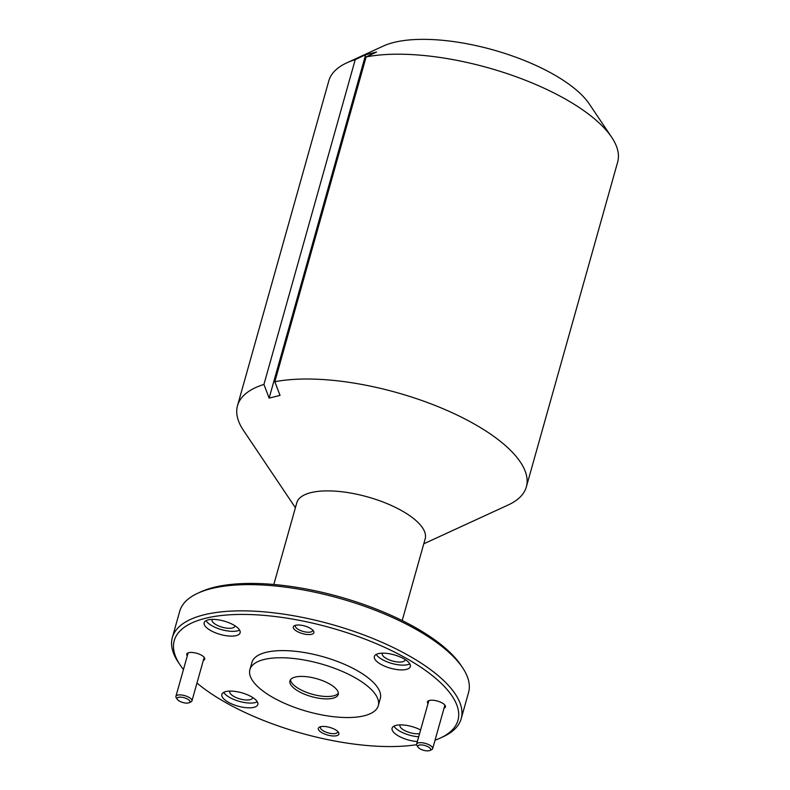 <?xml version="1.0" encoding="UTF-8"?>
<svg xmlns="http://www.w3.org/2000/svg" width="790" height="790" viewBox="0 0 790 790"><rect width="100%" height="100%" fill="white"/><g stroke="black" fill="none" stroke-linecap="round" stroke-linejoin="round"><path stroke-width="1.19" d="M380.958 664.36A18.674 6.932 -164.3 0 0 399.256 669.811A18.674 6.932 -164.3 0 0 410.316 666.582A18.674 6.932 -164.3 0 0 403.729 658.702A18.674 6.932 -164.3 0 0 385.431 653.261A18.674 6.932 -164.3 0 0 374.371 656.48A18.674 6.932 -164.3 0 0 380.958 664.36M376.228 654.426A18.674 6.932 -164.3 0 0 382.301 659.601A18.674 6.932 -164.3 0 0 409.803 663.867M420.606 729.96A18.674 6.932 -164.3 0 0 392.087 728.192A18.674 6.932 -164.3 0 0 398.674 736.082A18.674 6.932 -164.3 0 0 417.347 741.553M393.943 726.148A18.674 6.932 -164.3 0 0 400.017 731.313A18.674 6.932 -164.3 0 0 418.69 736.784M228.458 702.3A18.674 6.932 -164.3 0 0 246.757 707.741A18.674 6.932 -164.3 0 0 257.817 704.522A18.674 6.932 -164.3 0 0 251.23 696.632A18.674 6.932 -164.3 0 0 232.931 691.191A18.674 6.932 -164.3 0 0 221.872 694.41A18.674 6.932 -164.3 0 0 228.458 702.3M223.728 692.366A18.674 6.932 -164.3 0 0 229.801 697.531A18.674 6.932 -164.3 0 0 257.303 701.806M210.742 630.578A18.674 6.932 -164.3 0 0 229.051 636.029A18.674 6.932 -164.3 0 0 240.111 632.8A18.674 6.932 -164.3 0 0 233.524 624.92A18.674 6.932 -164.3 0 0 215.216 619.479A18.674 6.932 -164.3 0 0 204.156 622.698A18.674 6.932 -164.3 0 0 210.742 630.578M206.012 620.644A18.674 6.932 -164.3 0 0 212.085 625.818A18.674 6.932 -164.3 0 0 239.587 630.084M402.199 620.575L425.178 538.82A66.676 24.767 -164.3 0 0 401.656 510.656A66.676 24.767 -164.3 0 0 336.303 491.222A66.676 24.767 -164.3 0 0 296.803 502.736L273.824 584.481M295.401 507.703L243.537 430.52A150.021 55.715 15.7 0 1 237.504 405.675A150.021 55.715 15.7 0 1 263.929 384.444L269.143 398.111L280.035 395.405L274.831 381.738A150.021 55.715 15.7 0 1 473.437 423.519A150.021 55.715 15.7 0 1 526.357 486.867A150.021 55.715 15.7 0 1 508.276 504.938L423.786 543.796M435.043 740.21A147.355 54.727 -164.3 0 0 440.188 738.117A147.355 54.727 -164.3 0 0 405.971 658.139A147.355 54.727 -164.3 0 0 235.766 614.521A147.355 54.727 -164.3 0 0 180.16 665.022A147.355 54.727 -164.3 0 0 183.458 669.495M196.967 683.034A147.355 54.727 -164.3 0 0 226.226 702.853A147.355 54.727 -164.3 0 0 416.597 744.703M180.16 665.022L178.362 662.356A150.021 55.715 15.7 0 1 172.339 637.52A150.021 55.715 15.7 0 1 261.214 611.618A150.021 55.715 15.7 0 1 408.262 655.354A150.021 55.715 15.7 0 1 461.192 718.712A150.021 55.715 15.7 0 1 443.111 736.774L440.188 738.117M197.796 593.231L200.709 591.888A147.355 54.727 15.7 0 1 414.681 627.151A147.355 54.727 15.7 0 1 460.748 664.982L462.535 667.649A150.021 55.715 -164.3 0 0 415.639 629.126A150.021 55.715 -164.3 0 0 197.796 593.231A150.021 55.715 -164.3 0 0 179.715 611.292L172.339 637.52M203.336 660.371A9.332 3.466 -164.3 0 0 204.353 657.596A9.332 3.466 -164.3 0 0 201.43 655.196A9.332 3.466 -164.3 0 0 187.872 652.965A9.332 3.466 -164.3 0 0 187.289 655.858M444.059 708.146A9.332 3.466 -164.3 0 0 445.066 705.361A9.332 3.466 -164.3 0 0 442.153 702.972A9.332 3.466 -164.3 0 0 428.595 700.74A9.332 3.466 -164.3 0 0 428.012 703.633M322.113 732.834A10.665 3.96 -164.3 0 0 334.437 735.984A10.665 3.96 -164.3 0 0 338.466 732.33A10.665 3.96 -164.3 0 0 335.128 729.595A10.665 3.96 -164.3 0 0 319.634 727.037A10.665 3.96 -164.3 0 0 322.113 732.834M320.799 726.662A8.937 3.318 -164.3 0 0 320.454 727.244A8.937 3.318 -164.3 0 0 323.604 731.017A8.937 3.318 -164.3 0 0 332.363 733.624A8.937 3.318 -164.3 0 0 337.656 732.083A8.937 3.318 -164.3 0 0 337.666 731.402M297.07 631.408A10.665 3.96 -164.3 0 0 309.384 634.567A10.665 3.96 -164.3 0 0 313.413 630.904A10.665 3.96 -164.3 0 0 310.075 628.168A10.665 3.96 -164.3 0 0 294.591 625.621A10.665 3.96 -164.3 0 0 297.07 631.408M295.746 625.245A8.937 3.318 -164.3 0 0 295.411 625.818A8.937 3.318 -164.3 0 0 298.561 629.591A8.937 3.318 -164.3 0 0 307.32 632.198A8.937 3.318 -164.3 0 0 312.613 630.657A8.937 3.318 -164.3 0 0 312.613 629.986M249.897 669.604L251.911 662.455A66.676 24.767 15.7 0 1 291.411 650.94A66.676 24.767 15.7 0 1 356.764 670.384A66.676 24.767 15.7 0 1 380.286 698.538L378.272 705.697A66.676 24.767 15.7 0 1 338.772 717.202A66.676 24.767 15.7 0 1 273.419 697.768A66.676 24.767 15.7 0 1 249.897 669.604A66.676 24.767 15.7 0 1 289.397 658.1A66.676 24.767 15.7 0 1 354.75 677.534A66.676 24.767 15.7 0 1 378.272 705.697M346.889 62.805L383.348 46.037A116.683 43.332 15.7 0 1 552.773 73.964A116.683 43.332 15.7 0 1 589.251 103.915L611.638 137.213A150.021 55.715 -164.3 0 0 564.731 98.701A150.021 55.715 -164.3 0 0 366.125 56.92L376.553 52.031L365.651 54.737L355.233 59.635A150.021 55.715 -164.3 0 0 346.889 62.805A150.021 55.715 -164.3 0 0 328.808 80.866L237.504 405.675M329.381 683.844A25.073 9.312 15.7 0 1 338.219 694.44A25.073 9.312 15.7 0 1 323.367 698.765A25.073 9.312 15.7 0 1 298.798 691.457A25.073 9.312 15.7 0 1 289.95 680.871A25.073 9.312 15.7 0 1 304.802 676.536A25.073 9.312 15.7 0 1 329.381 683.844M290.503 679.736A25.073 9.312 -164.3 0 0 299.469 689.068A25.073 9.312 -164.3 0 0 338.337 693.186M366.125 56.92L274.831 381.738M526.357 486.867L617.662 162.059A150.021 55.715 -164.3 0 0 611.638 137.213M234.956 625.779A11.87 4.404 15.7 0 1 234.897 626.194A11.87 4.404 15.7 0 1 227.866 628.248A11.87 4.404 15.7 0 1 216.233 624.781A11.87 4.404 15.7 0 1 212.046 619.775A11.87 4.404 15.7 0 1 212.214 619.39M252.672 697.501A11.87 4.404 15.7 0 1 252.612 697.906A11.87 4.404 15.7 0 1 245.581 699.96A11.87 4.404 15.7 0 1 233.949 696.504A11.87 4.404 15.7 0 1 229.762 691.487A11.87 4.404 15.7 0 1 229.92 691.102M419.579 733.643A11.87 4.404 15.7 0 1 404.164 730.276A11.87 4.404 15.7 0 1 399.977 725.269A11.87 4.404 15.7 0 1 400.135 724.884M405.171 659.561A11.87 4.404 15.7 0 1 405.112 659.976A11.87 4.404 15.7 0 1 398.081 662.02A11.87 4.404 15.7 0 1 386.448 658.564A11.87 4.404 15.7 0 1 382.261 653.547A11.87 4.404 15.7 0 1 382.429 653.162M263.929 384.444L355.233 59.635M461.192 718.712L468.559 692.484A150.021 55.715 -164.3 0 0 462.535 667.649M365.651 54.737L269.143 398.111M188.662 702.893A6.666 2.479 -164.3 0 0 189.126 702.725A6.666 2.479 -164.3 0 0 187.042 698.824A6.666 2.479 -164.3 0 0 178.352 697.343A6.666 2.479 -164.3 0 0 177.355 699.417A6.666 2.479 -164.3 0 0 182.421 702.379A6.666 2.479 -164.3 0 0 188.662 702.893M177.355 699.417L176.239 697.758A8.335 3.091 15.7 0 1 175.903 696.375A8.335 3.091 15.7 0 1 177.483 695.161A8.335 3.091 15.7 0 1 186.875 696.365A8.335 3.091 15.7 0 1 191.95 700.888A8.335 3.091 15.7 0 1 190.943 701.885L189.126 702.725M428.289 746.886A6.666 2.479 -164.3 0 0 420.586 744.911A6.666 2.479 -164.3 0 0 418.078 747.192A6.666 2.479 -164.3 0 0 420.162 748.9A6.666 2.479 -164.3 0 0 429.839 750.5A6.666 2.479 -164.3 0 0 428.289 746.886M418.078 747.192L416.952 745.523A8.335 3.091 15.7 0 1 416.616 744.15A8.335 3.091 15.7 0 1 421.554 742.709A8.335 3.091 15.7 0 1 429.73 745.138A8.335 3.091 15.7 0 1 432.663 748.653A8.335 3.091 15.7 0 1 431.666 749.661L429.839 750.5M191.95 700.888L204.185 657.369M175.903 696.375L188.139 652.856M416.616 744.15L428.851 700.631M432.663 748.653L444.898 705.134"/></g></svg>
